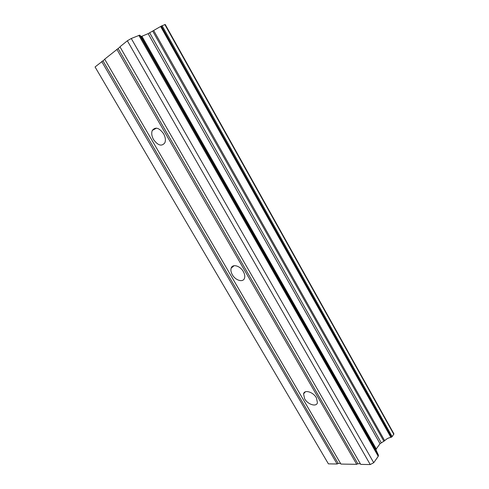 <?xml version="1.0" encoding="UTF-8"?>
<svg xmlns="http://www.w3.org/2000/svg" width="489" height="489" viewBox="0 0 489 489"><rect width="100%" height="100%" fill="white"/><g stroke="black" fill="none" stroke-linecap="round" stroke-linejoin="round"><path stroke-width="0.73" d="M163.577 133.729C165.441 137.177 165.863 140.202 164.848 142.8C161.767 146.682 158.008 145.612 153.564 139.597C151.669 136.125 151.248 133.069 152.299 130.429C155.368 126.602 159.127 127.708 163.577 133.729M243.345 271.591C244.714 274.06 245.105 276.248 244.524 278.155C243.198 282.752 235.502 280.539 232.354 274.769C230.955 272.275 230.563 270.056 231.175 268.119C232.477 263.62 240.172 265.747 243.345 271.591M316.395 397.838L317.44 402.685C316.53 407.288 307.734 404.519 304.623 398.761L303.571 393.841C304.451 389.33 313.247 392.001 316.395 397.838M120.068 46.981L104.664 59.181L340.925 464.067L356.701 464.324L357.838 463.725L360.356 463.761M104.774 59.371L95.062 66.969L328.406 463.859L337.117 464.006L338.223 463.413L340.564 463.45M376.041 449.953L376.273 448.939L380.02 443.719L384.684 440.699C386.408 438.908 388.48 437.802 390.907 437.386L392.154 436.665L393.908 433.841L165.215 24.462L161.266 26.113L148.13 33.655L141.92 36.247L141.107 36.443L139.689 35.153L131.266 38.497L127.354 40.783L119.952 46.785L360.717 464.391L370.24 464.55L373.724 462.704L378.241 456.323L378.474 455.283L376.041 449.953L141.107 36.443M165.221 24.474L393.908 433.841M338.223 463.413L102.971 60.832M337.117 464.006L101.736 61.553M384.684 440.699L153.693 30.575M383.908 441.292L152.709 31.094M373.724 462.704L131.266 38.497M370.24 464.55L127.354 40.783M357.838 463.725L118.118 48.564M356.701 464.324L116.84 49.31M393.81 434.33L164.836 24.548M392.154 436.665L162.085 25.691M391.548 437.166L161.303 26.094M391.524 437.184L161.266 26.113M390.907 437.386L160.655 26.51M381.224 442.716L149.701 32.849M380.02 443.719L148.13 33.655M376.273 448.939L141.92 36.247M378.474 455.283L139.689 35.153M378.241 456.323L138.845 35.349M303.571 393.841L305.362 391.817M231.175 268.119L234.115 265.698M152.299 130.429L156.474 128.13M393.908 433.853L165.215 24.462"/></g></svg>
